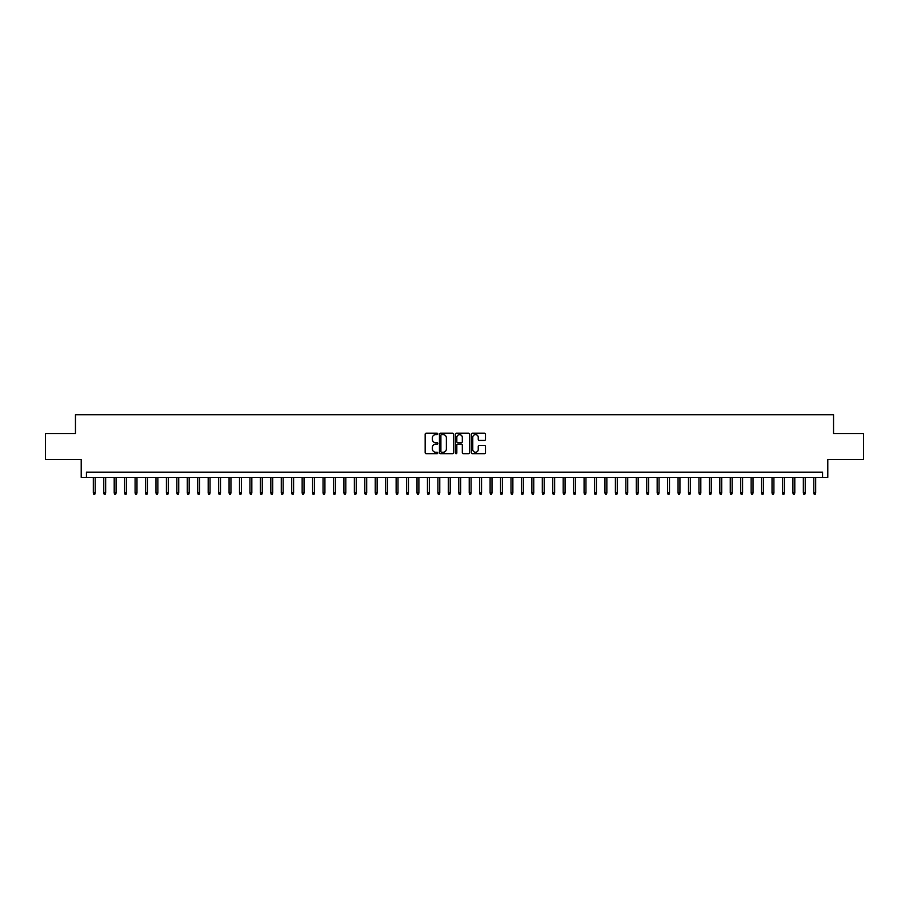 <?xml version="1.0" encoding="UTF-8"?>
<svg xmlns="http://www.w3.org/2000/svg" width="909" height="909" viewBox="0 0 909 909"><rect width="100%" height="100%" fill="white"/><g stroke="black" fill="none" stroke-linecap="round" stroke-linejoin="round"><path stroke-width="1.36" d="M437.797 433.9A0.716 0.716 0 0 0 437.081 433.184L426.185 433.184A1.023 1.023 0 0 0 425.162 434.207L425.162 452.659A1.023 1.023 0 0 0 426.185 453.682L437.081 453.682A0.716 0.716 0 0 0 437.797 452.966A0.716 0.716 0 0 0 437.081 452.25L435.672 452.25A3.284 3.284 0 0 1 432.389 448.966L432.389 447.433A3.284 3.284 0 0 1 435.672 444.149L437.081 444.149A0.716 0.716 0 0 0 437.797 443.433A0.716 0.716 0 0 0 437.081 442.717L435.672 442.717A3.284 3.284 0 0 1 432.389 439.433L432.389 437.899A3.284 3.284 0 0 1 435.672 434.616L437.081 434.616A0.716 0.716 0 0 0 437.797 433.9M484.452 440.411A1.023 1.023 0 0 0 485.474 439.388L485.474 434.207A1.023 1.023 0 0 0 484.452 433.184L472.362 433.184A1.023 1.023 0 0 0 471.339 434.207L471.339 452.659A1.023 1.023 0 0 0 472.362 453.682L484.452 453.682A1.023 1.023 0 0 0 485.474 452.659L485.474 446.399A1.023 1.023 0 0 0 484.452 445.376L479.282 445.376A1.023 1.023 0 0 0 478.248 446.399L478.248 449.501A2.738 2.738 0 0 1 475.509 452.25A2.738 2.738 0 0 1 472.771 449.501L472.771 437.354A2.738 2.738 0 0 1 475.509 434.616A2.738 2.738 0 0 1 478.248 437.354L478.248 439.388A1.023 1.023 0 0 0 479.282 440.411L484.452 440.411M822.565 477.373L827.792 477.373L827.792 459.613L863.55 459.613L863.55 433.513L833.53 433.513L833.53 414.72L75.47 414.72L75.47 433.513L45.45 433.513L45.45 459.613L81.208 459.613L81.208 477.373L822.565 477.373L822.565 472.146L86.435 472.146L86.435 477.373M453.602 434.207A1.023 1.023 0 0 0 452.58 433.184L440.479 433.184A1.023 1.023 0 0 0 439.456 434.207L439.456 452.659A1.023 1.023 0 0 0 440.479 453.682L452.58 453.682A1.023 1.023 0 0 0 453.602 452.659L453.602 434.207M456.42 433.184L468.521 433.184A1.023 1.023 0 0 1 469.544 434.207L469.544 452.659A1.023 1.023 0 0 1 468.521 453.682L463.34 453.682A1.023 1.023 0 0 1 462.317 452.659L462.317 445.171A1.023 1.023 0 0 0 461.295 444.149L457.852 444.149A1.023 1.023 0 0 0 456.829 445.171L456.829 452.966A0.716 0.716 0 0 1 456.113 453.682A0.716 0.716 0 0 1 455.398 452.966L455.398 434.207A1.023 1.023 0 0 1 456.42 433.184M441.615 434.616A0.716 0.716 0 0 0 440.899 435.331L440.899 451.534A0.716 0.716 0 0 0 441.615 452.25L443.103 452.25A3.284 3.284 0 0 0 446.376 448.966L446.376 437.899A3.284 3.284 0 0 0 443.103 434.616L441.615 434.616M462.317 437.411A2.738 2.738 0 0 0 459.568 434.672A2.738 2.738 0 0 0 456.829 437.411L456.829 441.694A1.023 1.023 0 0 0 457.852 442.717L461.295 442.717A1.023 1.023 0 0 0 462.317 441.694L462.317 437.411M95.206 492.928L94.786 494.28L93.741 494.28L93.32 492.928L95.206 492.928L95.206 477.373M93.32 492.928L93.32 477.373M105.649 492.928L105.228 494.28L104.183 494.28L103.762 492.928L105.649 492.928L105.649 477.373M103.762 492.928L103.762 477.373M116.091 492.928L115.67 494.28L114.625 494.28L114.204 492.928L116.091 492.928L116.091 477.373M114.204 492.928L114.204 477.373M126.533 492.928L126.112 494.28L125.067 494.28L124.647 492.928L126.533 492.928L126.533 477.373M124.647 492.928L124.647 477.373M136.975 492.928L136.555 494.28L135.509 494.28L135.089 492.928L136.975 492.928L136.975 477.373M135.089 492.928L135.089 477.373M147.417 492.928L146.997 494.28L145.951 494.28L145.531 492.928L147.417 492.928L147.417 477.373M145.531 492.928L145.531 477.373M157.859 492.928L157.439 494.28L156.393 494.28L155.973 492.928L157.859 492.928L157.859 477.373M155.973 492.928L155.973 477.373M168.29 492.928L167.881 494.28L166.836 494.28L166.415 492.928L168.29 492.928L168.29 477.373M166.415 492.928L166.415 477.373M178.732 492.928L178.323 494.28L177.278 494.28L176.857 492.928L178.732 492.928L178.732 477.373M176.857 492.928L176.857 477.373M189.174 492.928L188.765 494.28L187.72 494.28L187.299 492.928L189.174 492.928L189.174 477.373M187.299 492.928L187.299 477.373M199.616 492.928L199.207 494.28L198.162 494.28L197.742 492.928L199.616 492.928L199.616 477.373M197.742 492.928L197.742 477.373M210.059 492.928L209.649 494.28L208.604 494.28L208.184 492.928L210.059 492.928L210.059 477.373M208.184 492.928L208.184 477.373M220.501 492.928L220.08 494.28L219.046 494.28L218.626 492.928L220.501 492.928L220.501 477.373M218.626 492.928L218.626 477.373M230.943 492.928L230.522 494.28L229.488 494.28L229.068 492.928L230.943 492.928L230.943 477.373M229.068 492.928L229.068 477.373M241.385 492.928L240.965 494.28L239.931 494.28L239.51 492.928L241.385 492.928L241.385 477.373M239.51 492.928L239.51 477.373M251.827 492.928L251.407 494.28L250.361 494.28L249.952 492.928L251.827 492.928L251.827 477.373M249.952 492.928L249.952 477.373M262.269 492.928L261.849 494.28L260.803 494.28L260.394 492.928L262.269 492.928L262.269 477.373M260.394 492.928L260.394 477.373M272.711 492.928L272.291 494.28L271.246 494.28L270.837 492.928L272.711 492.928L272.711 477.373M270.837 492.928L270.837 477.373M283.154 492.928L282.733 494.28L281.688 494.28L281.279 492.928L283.154 492.928L283.154 477.373M281.279 492.928L281.279 477.373M293.596 492.928L293.175 494.28L292.13 494.28L291.721 492.928L293.596 492.928L293.596 477.373M291.721 492.928L291.721 477.373M304.038 492.928L303.617 494.28L302.572 494.28L302.152 492.928L304.038 492.928L304.038 477.373M302.152 492.928L302.152 477.373M314.48 492.928L314.059 494.28L313.014 494.28L312.594 492.928L314.48 492.928L314.48 477.373M312.594 492.928L312.594 477.373M324.922 492.928L324.502 494.28L323.456 494.28L323.036 492.928L324.922 492.928L324.922 477.373M323.036 492.928L323.036 477.373M335.364 492.928L334.944 494.28L333.898 494.28L333.478 492.928L335.364 492.928L335.364 477.373M333.478 492.928L333.478 477.373M345.806 492.928L345.386 494.28L344.341 494.28L343.92 492.928L345.806 492.928L345.806 477.373M343.92 492.928L343.92 477.373M356.248 492.928L355.828 494.28L354.783 494.28L354.362 492.928L356.248 492.928L356.248 477.373M354.362 492.928L354.362 477.373M366.691 492.928L366.27 494.28L365.225 494.28L364.804 492.928L366.691 492.928L366.691 477.373M364.804 492.928L364.804 477.373M377.133 492.928L376.712 494.28L375.667 494.28L375.247 492.928L377.133 492.928L377.133 477.373M375.247 492.928L375.247 477.373M387.575 492.928L387.154 494.28L386.109 494.28L385.689 492.928L387.575 492.928L387.575 477.373M385.689 492.928L385.689 477.373M398.006 492.928L397.597 494.28L396.551 494.28L396.131 492.928L398.006 492.928L398.006 477.373M396.131 492.928L396.131 477.373M408.448 492.928L408.039 494.28L406.993 494.28L406.573 492.928L408.448 492.928L408.448 477.373M406.573 492.928L406.573 477.373M418.89 492.928L418.481 494.28L417.436 494.28L417.015 492.928L418.89 492.928L418.89 477.373M417.015 492.928L417.015 477.373M429.332 492.928L428.923 494.28L427.878 494.28L427.457 492.928L429.332 492.928L429.332 477.373M427.457 492.928L427.457 477.373M439.774 492.928L439.365 494.28L438.32 494.28L437.899 492.928L439.774 492.928L439.774 477.373M437.899 492.928L437.899 477.373M450.216 492.928L449.796 494.28L448.762 494.28L448.342 492.928L450.216 492.928L450.216 477.373M448.342 492.928L448.342 477.373M460.658 492.928L460.238 494.28L459.204 494.28L458.784 492.928L460.658 492.928L460.658 477.373M458.784 492.928L458.784 477.373M471.101 492.928L470.68 494.28L469.635 494.28L469.226 492.928L471.101 492.928L471.101 477.373M469.226 492.928L469.226 477.373M481.543 492.928L481.122 494.28L480.077 494.28L479.668 492.928L481.543 492.928L481.543 477.373M479.668 492.928L479.668 477.373M491.985 492.928L491.564 494.28L490.519 494.28L490.11 492.928L491.985 492.928L491.985 477.373M490.11 492.928L490.11 477.373M502.427 492.928L502.007 494.28L500.961 494.28L500.552 492.928L502.427 492.928L502.427 477.373M500.552 492.928L500.552 477.373M512.869 492.928L512.449 494.28L511.403 494.28L510.994 492.928L512.869 492.928L512.869 477.373M510.994 492.928L510.994 477.373M523.311 492.928L522.891 494.28L521.846 494.28L521.425 492.928L523.311 492.928L523.311 477.373M521.425 492.928L521.425 477.373M533.753 492.928L533.333 494.28L532.288 494.28L531.867 492.928L533.753 492.928L533.753 477.373M531.867 492.928L531.867 477.373M544.196 492.928L543.775 494.28L542.73 494.28L542.309 492.928L544.196 492.928L544.196 477.373M542.309 492.928L542.309 477.373M554.638 492.928L554.217 494.28L553.172 494.28L552.752 492.928L554.638 492.928L554.638 477.373M552.752 492.928L552.752 477.373M565.08 492.928L564.659 494.28L563.614 494.28L563.194 492.928L565.08 492.928L565.08 477.373M563.194 492.928L563.194 477.373M575.522 492.928L575.102 494.28L574.056 494.28L573.636 492.928L575.522 492.928L575.522 477.373M573.636 492.928L573.636 477.373M585.964 492.928L585.544 494.28L584.498 494.28L584.078 492.928L585.964 492.928L585.964 477.373M584.078 492.928L584.078 477.373M596.406 492.928L595.986 494.28L594.941 494.28L594.52 492.928L596.406 492.928L596.406 477.373M594.52 492.928L594.52 477.373M606.848 492.928L606.428 494.28L605.383 494.28L604.962 492.928L606.848 492.928L606.848 477.373M604.962 492.928L604.962 477.373M617.279 492.928L616.87 494.28L615.825 494.28L615.404 492.928L617.279 492.928L617.279 477.373M615.404 492.928L615.404 477.373M627.721 492.928L627.312 494.28L626.267 494.28L625.846 492.928L627.721 492.928L627.721 477.373M625.846 492.928L625.846 477.373M638.163 492.928L637.754 494.28L636.709 494.28L636.289 492.928L638.163 492.928L638.163 477.373M636.289 492.928L636.289 477.373M648.606 492.928L648.197 494.28L647.151 494.28L646.731 492.928L648.606 492.928L648.606 477.373M646.731 492.928L646.731 477.373M659.048 492.928L658.639 494.28L657.593 494.28L657.173 492.928L659.048 492.928L659.048 477.373M657.173 492.928L657.173 477.373M669.49 492.928L669.069 494.28L668.035 494.28L667.615 492.928L669.49 492.928L669.49 477.373M667.615 492.928L667.615 477.373M679.932 492.928L679.512 494.28L678.478 494.28L678.057 492.928L679.932 492.928L679.932 477.373M678.057 492.928L678.057 477.373M690.374 492.928L689.954 494.28L688.92 494.28L688.499 492.928L690.374 492.928L690.374 477.373M688.499 492.928L688.499 477.373M700.816 492.928L700.396 494.28L699.351 494.28L698.941 492.928L700.816 492.928L700.816 477.373M698.941 492.928L698.941 477.373M711.258 492.928L710.838 494.28L709.793 494.28L709.384 492.928L711.258 492.928L711.258 477.373M709.384 492.928L709.384 477.373M721.701 492.928L721.28 494.28L720.235 494.28L719.826 492.928L721.701 492.928L721.701 477.373M719.826 492.928L719.826 477.373M732.143 492.928L731.722 494.28L730.677 494.28L730.268 492.928L732.143 492.928L732.143 477.373M730.268 492.928L730.268 477.373M742.585 492.928L742.164 494.28L741.119 494.28L740.71 492.928L742.585 492.928L742.585 477.373M740.71 492.928L740.71 477.373M753.027 492.928L752.607 494.28L751.561 494.28L751.141 492.928L753.027 492.928L753.027 477.373M751.141 492.928L751.141 477.373M763.469 492.928L763.049 494.28L762.003 494.28L761.583 492.928L763.469 492.928L763.469 477.373M761.583 492.928L761.583 477.373M773.911 492.928L773.491 494.28L772.445 494.28L772.025 492.928L773.911 492.928L773.911 477.373M772.025 492.928L772.025 477.373M784.353 492.928L783.933 494.28L782.888 494.28L782.467 492.928L784.353 492.928L784.353 477.373M782.467 492.928L782.467 477.373M794.796 492.928L794.375 494.28L793.33 494.28L792.909 492.928L794.796 492.928L794.796 477.373M792.909 492.928L792.909 477.373M805.238 492.928L804.817 494.28L803.772 494.28L803.351 492.928L805.238 492.928L805.238 477.373M803.351 492.928L803.351 477.373M815.68 492.928L815.259 494.28L814.214 494.28L813.794 492.928L815.68 492.928L815.68 477.373M813.794 492.928L813.794 477.373"/></g></svg>
